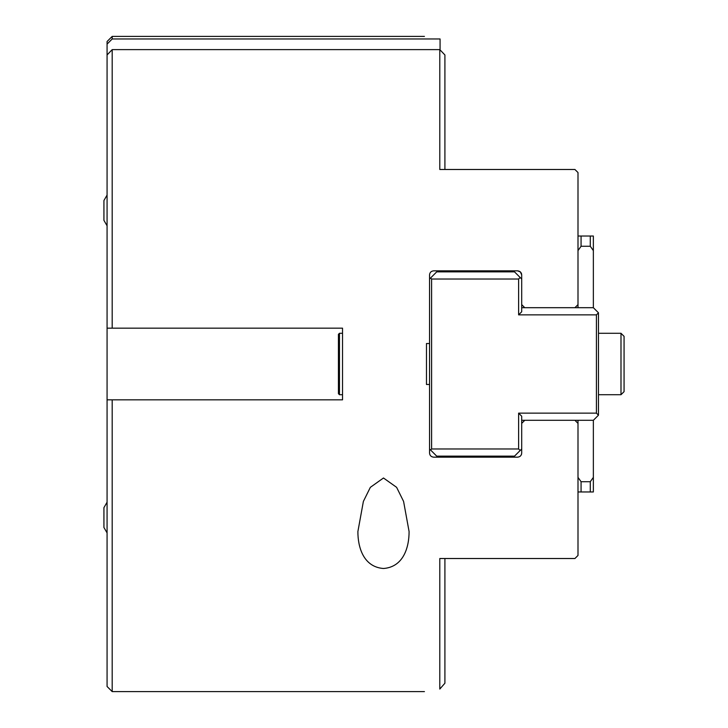 <?xml version="1.0" encoding="UTF-8"?>
<svg xmlns="http://www.w3.org/2000/svg" width="728" height="728" viewBox="0 0 728 728"><rect width="100%" height="100%" fill="white"/><g stroke="black" fill="none" stroke-linecap="round" stroke-linejoin="round"><path stroke-width="1.09" d="M444.908 169.488L444.908 54.964L439.794 49.622L439.794 169.488L574.929 169.488L577.996 172.554L577.996 304.623L574.929 307.698M112.194 49.622L107.071 54.964L107.071 328.164L342.533 328.164L342.533 399.836L107.071 399.836L107.071 328.164L112.194 328.164L112.194 49.622L439.794 49.622L444.908 54.964M107.071 399.827L107.071 686.486L112.194 691.6L112.194 399.836L107.071 399.836M517.599 270.834L520.393 271.944L521.694 274.929C521.485 272.481 520.12 271.116 517.599 270.834L433.651 270.834C431.131 271.116 429.766 272.481 429.556 274.929C429.766 272.481 431.131 271.116 433.651 270.834M433.651 457.157C431.131 456.884 429.766 455.519 429.556 453.062C429.766 455.519 431.131 456.884 433.651 457.157M521.694 453.062C521.485 455.519 520.12 456.884 517.599 457.157C520.12 456.884 521.485 455.519 521.694 453.062L521.694 423.377L524.761 420.311M577.996 420.302L577.996 423.377L574.929 420.302L577.996 423.377L577.996 555.446L574.929 558.513L439.794 558.513L439.794 689.07C419.437 692.355 419.437 692.355 439.794 689.07L444.908 683.219L444.908 558.513M577.996 491.964L593.356 491.964L593.356 420.302L524.761 420.302L521.694 423.377L521.694 416.207M517.599 457.166L433.651 457.166M429.556 453.062L429.556 384.475L426.481 384.475L426.481 343.525L429.556 343.525L429.556 274.938M521.694 274.929L521.694 304.623L524.761 307.689L521.694 304.623L521.694 311.784L518.618 314.86L596.423 314.86L596.423 413.14L518.618 413.14L521.694 416.216M521.694 307.689L574.929 307.689L577.996 304.623L577.996 307.689M383.483 568.495C363.208 566.985 357.803 546.737 357.894 531.522L363.381 501.41L370.352 487.332L383.483 477.996L396.614 487.332L403.585 501.41L409.081 531.522C409.163 546.737 403.767 566.985 383.483 568.495M441.96 686.586L439.794 689.07M107.071 41.514L107.071 44.126L112.194 38.966L112.194 36.4L424.433 36.4M107.071 54.964L107.071 44.126M440.076 49.923L440.076 38.966C419.355 35.636 419.355 35.636 440.076 38.966L112.194 38.966M521.557 273.892L521.339 273.273M521.557 454.108L521.339 454.727L521.557 454.108M593.356 477.386L590.281 481.727L590.281 491.964M581.071 491.964L581.071 481.727L590.281 481.727M581.071 481.727L577.996 477.386M577.996 250.614L581.071 246.264L581.071 236.027L577.996 236.027M581.071 236.027L590.281 236.027L590.281 246.264L593.356 250.614L593.356 236.027L590.281 236.027M581.071 246.264L590.281 246.264M593.356 250.614L593.356 307.689L574.929 307.689M593.356 420.302L598.471 415.188L596.423 413.14M598.471 415.188L598.471 312.812L593.356 307.689M518.618 448.967L520.156 450.505L521.694 448.967M518.618 413.14L518.618 448.976L431.604 448.976L430.576 449.995L436.718 456.137L514.523 456.137L520.156 450.505M521.694 279.024L520.156 277.495L518.618 279.024L518.618 314.86M430.576 449.995L429.556 448.976M431.604 448.976L431.604 279.024L518.618 279.024M429.556 279.024L430.576 278.005L431.604 279.024M429.556 343.525L429.556 384.475M521.694 420.302L524.761 420.302M596.423 314.86L598.471 312.812M520.156 277.495L514.523 271.863L436.718 271.863L430.576 278.005M107.071 195.086L103.931 200.518L103.931 220.357L107.071 225.789M107.071 502.211L103.931 507.644L103.931 527.481L107.071 532.914M339.466 364L339.466 333.288L338.438 334.316L338.438 393.684L339.466 394.713L339.466 364M624.069 391.637L620.993 394.713L624.069 391.646L624.069 336.354L620.993 333.288L620.993 394.713L598.471 394.713M112.194 691.6L424.433 691.6M107.071 41.523L112.194 36.4M342.533 333.288L339.466 333.288M342.533 394.713L339.466 394.713M620.993 333.288L624.069 336.354L620.993 333.288L598.471 333.288M624.069 391.646L620.993 394.713"/></g></svg>
